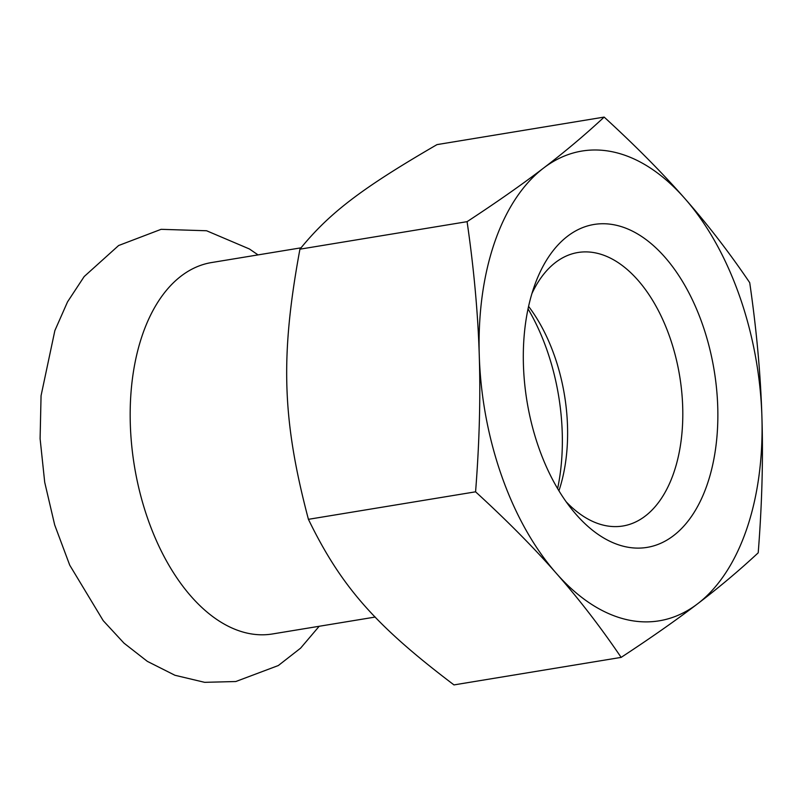 <?xml version="1.0" encoding="UTF-8"?>
<svg xmlns="http://www.w3.org/2000/svg" width="802" height="802" viewBox="0 0 802 802"><rect width="100%" height="100%" fill="white"/><g stroke="black" fill="none" stroke-linecap="round" stroke-linejoin="round"><path stroke-width="1.2" d="M301.001 247.828L211.467 262.565A188.189 109.072 80.7 0 0 130.315 424.138A188.189 109.072 80.7 0 0 272.61 633.941L375.216 617.049M453.982 684.908C375.296 625.38 341.05 586.432 308.419 519.325C282.144 419.827 280.149 356.278 299.928 249.181C329.311 212.991 361.562 188.39 437.01 144.611L604.157 117.092C585.179 134.756 564.979 151.748 543.556 168.079C522.192 184.39 496.709 202.254 467.085 221.663C473.912 268.68 477.972 313.271 479.265 355.436C480.619 397.591 479.395 443.045 475.576 491.816C506.704 520.287 533.601 547.445 556.287 573.29C579.034 599.124 600.658 627.154 621.139 657.389L453.982 684.908M566.182 501.811A138.586 80.32 80.7 0 0 604.718 525.46A138.586 80.32 80.7 0 0 622.943 525.992A138.586 80.32 80.7 0 0 681.71 391.627A138.586 80.32 80.7 0 0 596.157 253.041A138.586 80.32 80.7 0 0 577.921 252.51A138.586 80.32 80.7 0 0 531.906 293.612M625.64 546.774A163.648 94.847 -99.3 0 1 572.708 510.403A163.648 94.847 -99.3 0 1 535.335 283.387A163.648 94.847 -99.3 0 1 615.525 225.091A163.648 94.847 -99.3 0 1 717.74 406.905A163.648 94.847 -99.3 0 1 625.64 546.774M558.934 490.784A138.586 80.32 80.7 0 0 567.505 425.972A138.586 80.32 80.7 0 0 528.578 306.384M475.576 491.816L308.419 519.325M299.928 249.181L467.085 221.663M621.139 657.389C650.753 637.971 676.246 620.106 697.61 603.796C719.033 587.465 739.233 570.473 758.211 552.819C762.03 504.047 763.253 458.594 761.9 416.438C760.607 374.273 756.547 329.682 749.72 282.675C729.239 252.44 707.625 224.41 684.878 198.575C662.191 172.731 635.284 145.573 604.157 117.092M479.265 355.436A238.024 137.954 80.7 0 0 556.287 573.29A238.024 137.954 80.7 0 0 697.61 603.796A238.024 137.954 80.7 0 0 761.9 416.438A238.024 137.954 80.7 0 0 684.878 198.575A238.024 137.954 80.7 0 0 543.556 168.079A238.024 137.954 80.7 0 0 479.265 355.436M557.621 488.598A163.648 94.847 80.7 0 0 562.232 432.509A163.648 94.847 80.7 0 0 528.037 308.88M258.054 254.896L249.402 248.971L206.575 230.755L161.112 229.322L118.626 245.522L84.19 276.54L67.538 301.863L54.867 330.584L41.062 395.697L40.1 438.674L44.712 482.293L54.696 524.969L69.724 565.149L103.227 620.678L124.009 643.164L147.337 661.359L174.936 675.264L204.63 682.332L235.798 681.53L278.304 665.55L300.59 648.166L319.186 626.272"/></g></svg>
